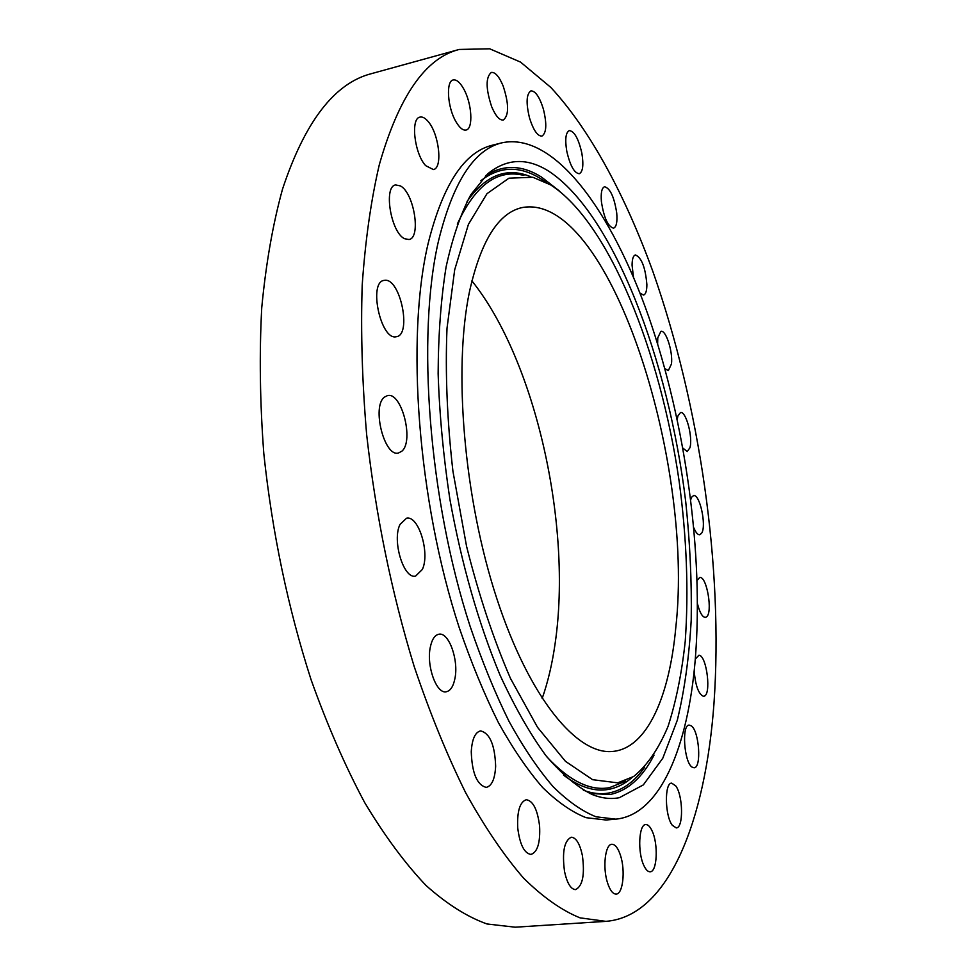 <?xml version="1.0" encoding="UTF-8"?>
<svg xmlns="http://www.w3.org/2000/svg" width="976" height="976" viewBox="0 0 976 976"><rect width="100%" height="100%" fill="white"/><g stroke="black" fill="none" stroke-linecap="round" stroke-linejoin="round"><path stroke-width="1.46" d="M672.305 825.281L676.246 827.916C683.603 828.246 683.151 795.599 675.77 785.936L671.671 783.13C664.363 782.618 664.778 815.802 672.305 825.281M379.322 164.663C371.039 200.056 365.329 240.242 362.194 285.224C360.705 332.45 362.194 382.238 366.647 434.588C375.723 515.182 391.547 592.408 414.117 666.279C429.879 713.005 447.057 755.131 465.637 792.671C484.669 827.038 503.994 855.537 523.6 878.156C543.059 897.298 561.883 910.535 580.098 917.879L605.901 921.356C669.024 916.379 705.416 819.877 713.944 703.952C723.509 568.105 700.085 405.857 652.883 271.511C625.274 195.603 590.248 129.991 550.793 87.401L520.562 62.11L489.696 48.8L459.22 49.447C425.487 57.877 398.855 96.27 379.322 164.663M459.22 49.447L371.575 73.615C334.646 82.984 304.951 121.488 282.515 189.149C272.877 224.09 265.948 263.63 261.739 307.769C259.262 354.056 259.958 402.759 263.837 453.864C272.194 532.506 287.932 607.743 311.039 679.601C327.277 725.058 345.15 766.014 364.634 802.504C384.69 835.907 405.174 863.589 426.109 885.549C446.959 904.118 467.272 916.928 487.012 923.979L515.169 927.2L605.901 921.356M542.156 698.523C547.963 681.968 552.306 663.521 555.173 643.172C572.326 525.661 535.678 360.461 471.896 280.868M675.807 627.446C694.753 459.537 607.78 190.747 521.818 207.644C498.285 213.061 480.839 241.011 469.517 291.495C453.12 369.257 463.881 498.211 496.796 598.508C529.687 699.048 577.694 755.851 613.294 751.386C647.271 747.811 669.512 696.376 675.807 627.446M438.492 240.974C416.459 335.61 428.635 498.748 470.017 626.031C482.034 661.289 495.064 693.119 509.118 721.545C523.514 747.616 538.154 769.295 553.014 786.558C567.788 801.186 582.123 811.263 596.019 816.79L615.771 819.157C660.337 814.96 688.08 746.75 695.29 659.166C703.745 553.734 685.579 423.059 648.65 316.578C611.757 211.145 554.234 131.662 501.981 142.801C474.116 149.389 452.949 182.109 438.492 240.974M501.981 142.801L492.514 145.18C464.344 151.841 442.884 184.574 428.159 243.353C405.711 337.879 417.655 500.603 459.184 627.519C471.249 662.667 484.34 694.412 498.48 722.752C512.973 748.751 527.699 770.345 542.68 787.559C557.577 802.126 572.046 812.166 586.088 817.681L606.035 820.011L615.771 819.157M692.045 767.112L694.07 767.795C701.72 768.039 699.267 731.219 691.362 725.888L689.166 725.095C681.516 724.656 684.03 762.183 692.045 767.112M694.168 670.841C695.412 685.408 698.438 693.875 703.257 696.242L703.672 696.23C711.687 696.254 706.953 655.469 698.95 655.201L695.29 659.068M697.511 603.888C699.792 612.721 702.427 617.222 705.404 617.381L706.295 617.027C713.163 613.392 706.831 575.547 699.694 577.524L697.132 580.342M693.851 527.882C695.839 532.628 697.816 534.921 699.755 534.775L701.683 533.152C706.673 525.637 699.78 493.673 693.558 495.613L691.728 497.089L690.764 499.529M682.895 448.082L687.214 451.546L689.898 447.813C693.131 437.541 685.994 410.725 680.467 412.555L677.856 416.093L677.246 419.412M664.863 368.623L668.304 370.624L671.464 363.975C673.074 351.909 665.913 329.607 660.911 331.328L657.775 337.781L657.629 343.845M639.939 293.056L643.538 295.057C645.734 294.349 646.844 290.885 646.881 284.638C645.417 267.448 641.586 257.554 635.388 254.943C633.241 255.627 632.131 259.043 632.07 265.191L633.473 277.184M616.734 213.097C614.246 197.03 610.183 188.246 604.559 186.745C601.753 187.892 600.704 192.882 601.411 201.715C603.949 217.904 607.999 226.725 613.575 228.152C616.417 226.981 617.466 221.955 616.734 213.097M581.842 153.122C578.548 138.738 574.376 131.223 569.301 130.601C565.702 132.48 564.86 139.348 566.775 151.219C570.118 165.664 574.291 173.167 579.28 173.728C582.904 171.813 583.758 164.944 581.842 153.122M543.388 109.105C539.594 96.953 535.434 90.878 530.92 90.878C526.357 93.928 525.893 102.98 529.541 118.035C533.384 130.15 537.508 136.176 541.924 136.103C546.511 133.053 546.999 124.062 543.388 109.105M503.128 85.949C499.175 76.518 495.247 72.017 491.331 72.431C485.609 77.226 485.731 88.67 491.697 106.787C495.662 116.059 499.541 120.463 503.348 120.024C509.069 115.278 508.996 103.92 503.128 85.949M463.551 88.633C459.903 82.265 456.451 79.373 453.193 79.971C445.739 81.008 447.459 107.519 455.963 121.707C459.574 127.844 462.941 130.613 466.077 130.028C473.531 128.905 471.896 102.968 463.551 88.633M428 121.341C425.121 117.962 422.437 116.547 419.973 117.108C410.31 118.303 414.471 153.891 425.695 165.664L433.381 169.568C442.994 168.262 439.102 133.602 428 121.341M400.453 185.928L395.634 184.928C383.214 186.367 390.9 232.63 404.589 238.717L408.981 239.523C421.29 237.985 414.117 192.98 400.453 185.928M384.886 280.283L383.946 280.417C368.281 282.308 380.689 340.185 395.975 336.793L396.476 336.708C411.945 334.792 400.392 278.331 384.886 280.283M384.398 397.159C371.527 406.577 384.41 457.341 398.464 453.01L401.905 451.156C414.288 440.859 401.551 391.498 387.448 395.597L384.398 397.159M400.05 524.393C391.791 540.35 403.649 579.427 415.593 576.096L422.352 569.459C430.196 553.136 418.558 515.06 406.528 518.219L400.05 524.393M430.306 647.21C426.231 665.717 436.406 694.046 446.13 691.789C450.436 690.959 453.376 686.457 454.975 678.296C458.769 659.788 448.814 632.021 438.98 634.205C434.845 634.986 431.953 639.317 430.306 647.21M471.262 751.703C472.006 773.138 477.008 785.033 486.243 787.388C491.831 785.997 494.966 778.933 495.649 766.221C494.869 744.993 489.854 733.208 480.595 730.89C475.153 732.195 472.042 739.125 471.262 751.703M517.731 827.965C519.83 844.545 524.246 853.366 530.993 854.439C537.532 852.133 540.399 842.666 539.594 826.038C537.508 809.58 533.079 800.808 526.284 799.722C519.854 801.906 516.999 811.312 517.731 827.965M564.543 871.556C567.117 883.231 570.789 889.258 575.547 889.624C582.684 886.062 584.953 874.63 582.355 855.33C579.805 843.654 576.121 837.615 571.289 837.225C564.226 840.665 561.981 852.109 564.543 871.556M607.548 882.902C609.988 890.319 612.843 894.04 616.1 894.089C622.932 894.272 625.543 870.775 620.553 855.623C618.125 848.107 615.246 844.325 611.915 844.277C605.205 843.996 602.436 867.542 607.548 882.902M643.965 865.724C645.929 869.836 647.966 871.861 650.114 871.788C657.214 872.08 658.458 843.874 652.066 830.844C650.077 826.587 647.991 824.5 645.795 824.574C638.78 824.122 637.413 852.646 643.965 865.724M549.037 171.373C527.272 157.478 506.837 158.283 487.756 173.801L470.822 194.7C460.733 213.659 452.486 237.741 446.093 266.948C440.981 298.839 438.322 334.426 438.139 373.698C439.468 414.458 443.385 456.329 449.887 499.309C461.746 564.592 478.46 623.188 500.029 675.111C514.681 706.929 529.931 733.708 545.767 755.448C561.627 774.017 577.097 787.034 592.176 794.525C601.753 798.319 610.805 799.368 619.357 797.685L643.318 784.911L662.777 758.254L677.307 720.215C684.554 690.166 689.19 656.726 691.215 619.894C691.813 581.818 689.995 542.51 685.75 501.969C668.743 360.559 613.599 214.195 549.037 171.373M617.698 782.85L633.656 776.506C647.259 765.404 658.727 748.69 668.06 726.364C676.075 701.488 681.797 673.123 685.237 641.244C688.739 591.029 686.714 537.691 679.137 481.241C660.471 351.738 609.085 222.491 550.549 184.842L532.835 177.254L508.923 178.193L486.987 193.675L468.431 224.321L454.694 269.742L447.008 328.265C445.166 372.905 447.142 420.546 452.925 471.213L466.565 546.328C478.838 595.128 493.49 639.17 510.509 678.479L537.52 727.315L565.446 761.317L592.627 779.69L617.698 782.85M644.721 767.148C634.62 781.593 622.737 790.206 609.097 792.988C600.984 794.501 592.42 793.586 583.404 790.231M480.863 180.719C499.505 166.176 519.415 165.481 540.57 178.62L546.365 182.463M654.079 755.07C642.489 777.506 627.885 790.645 610.244 794.501L589.809 793.512M485.841 175.521C503.384 164.358 521.879 164.834 541.326 176.949L559.163 190.82M563.555 775.164C579.732 787.229 594.774 791.963 608.682 789.352C617.113 787.778 624.884 783.838 631.997 777.518M530.944 176.827C507.105 166.725 485.804 174.936 467.04 201.446M625.811 781.142L609.488 787.656C590.382 791.255 569.545 781.032 546.963 756.973M457.317 224.077C475.373 184.952 497.565 168.738 523.917 175.436"/></g></svg>
